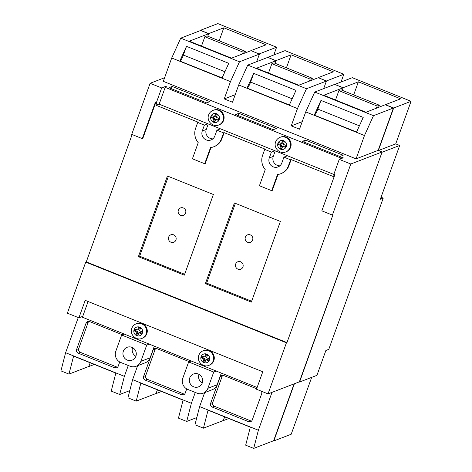 <?xml version="1.0" encoding="UTF-8"?>
<svg xmlns="http://www.w3.org/2000/svg" width="472" height="472" viewBox="0 0 472 472"><rect width="100%" height="100%" fill="white"/><g stroke="black" fill="none" stroke-linecap="round" stroke-linejoin="round"><path stroke-width="0.71" d="M137.641 365.688L132.614 379.653L127.947 397.819L136.201 401.141L156.12 393.477L157.43 389.825L155.961 393.536M204.647 392.639L199.621 406.604L194.954 424.771L203.426 428.181L223.35 420.517L224.66 416.864L223.191 420.576M294.398 383.742L273.813 440.931L273.471 440.795M382.09 152.061L299.549 382.031L299.207 381.895M314.736 92.052L373.494 115.681L364.478 135.517L305.726 111.888L314.736 92.052L334.66 84.388L343.132 87.792L323.757 95.25L366.007 112.242L385.423 104.678L393.672 107.999L378.391 150.45M343.132 87.792L342.235 90.294L343.173 87.686L334.884 84.476M286.415 67.844L291.106 54.811L333.356 71.803L318.193 77.638L326.447 80.96L323.692 88.606L326.406 81.066L306.487 88.73L297.472 108.572L291.248 125.865L299.496 129.186L305.726 111.888M318.193 77.638L326.406 81.066M275.005 63.254L275.943 60.646L267.689 57.33L275.902 60.758L275.005 63.254M219.155 40.787L223.834 27.789L266.084 44.781L250.962 50.598L259.175 54.026M250.962 50.598L259.399 54.115L256.685 61.655M250.927 50.71L231.545 58.162L189.302 41.17L208.677 33.718L207.774 36.214L208.712 33.606L200.464 30.291L200.346 30.603M78.263 317.562L65.608 352.708L60.941 370.874L68.971 374.101L88.889 366.437L90.199 362.785L88.73 366.496M299.549 382.031L316.936 375.34L325.887 350.472L328.783 349.357L383.234 198.122L381.051 197.243M311.673 377.37L291.195 434.246L273.813 440.931M334.919 84.37L352.307 77.679L411.059 101.309L395.737 143.871L399.695 145.464L380.338 199.237L383.234 198.122M200.464 30.291L217.846 23.6L276.598 47.229L273.813 54.976M267.689 57.33L285.076 50.64L343.828 74.269L341.038 82.016M94.311 364.443L88.848 366.543M161.542 391.483L156.079 393.583M228.772 418.522L223.309 420.623M399.695 145.464L382.314 152.155M395.737 143.871L378.509 150.497M276.598 47.229L259.216 53.92M223.834 27.789L208.712 33.606M343.828 74.269L326.447 80.96M291.106 54.811L275.943 60.646M385.423 104.678L400.634 98.825L358.384 81.833L343.173 87.686M411.059 101.309L393.672 107.999M353.681 94.896L358.384 81.833M213.828 360.661A7.841 7.558 -111 0 0 203.88 350.478L203.249 350.72A7.841 7.558 69 0 1 213.191 360.909A7.841 7.558 69 0 1 208.878 365.357L209.515 365.116A7.841 7.558 -111 0 0 213.828 360.661M146.821 333.716A7.841 7.558 -111 0 0 136.874 323.526L136.243 323.774A7.841 7.558 69 0 1 146.19 333.958A7.841 7.558 69 0 1 141.871 338.412L142.509 338.164A7.841 7.558 -111 0 0 146.821 333.716M290.658 147.252A7.841 7.558 -111 0 0 280.716 137.069L280.079 137.311A7.841 7.558 69 0 1 290.026 147.5A7.841 7.558 69 0 1 285.713 151.949L286.345 151.707A7.841 7.558 -111 0 0 290.658 147.252M223.651 120.307A7.841 7.558 -111 0 0 213.71 110.118L213.073 110.359A7.841 7.558 69 0 1 223.02 120.549A7.841 7.558 69 0 1 218.707 124.997L219.338 124.755A7.841 7.558 -111 0 0 223.651 120.307M245.357 237.139A3.994 3.847 -111 0 0 250.42 242.325A3.994 3.847 -111 0 0 251.682 235.817A3.994 3.847 -111 0 0 245.357 237.139M235.675 264.025A3.994 3.847 -111 0 0 240.744 269.211A3.994 3.847 -111 0 0 242 262.703A3.994 3.847 -111 0 0 235.675 264.025M168.669 237.074A3.994 3.847 -111 0 0 173.737 242.266A3.994 3.847 -111 0 0 174.994 235.758A3.994 3.847 -111 0 0 168.669 237.074M178.351 210.188A3.994 3.847 -111 0 0 183.413 215.374A3.994 3.847 -111 0 0 184.676 208.866A3.994 3.847 -111 0 0 178.351 210.188M198.977 374.361A6.897 6.649 -111 0 0 202.287 382.957A6.897 6.649 -111 0 0 193.538 373.995A6.897 6.649 -111 0 0 191.361 385.24A6.897 6.649 -111 0 0 202.287 382.957M132.579 347.652A6.897 6.649 -111 0 0 135.889 356.248A6.897 6.649 -111 0 0 127.139 347.292A6.897 6.649 -111 0 0 124.962 358.531A6.897 6.649 -111 0 0 135.889 356.254M204.854 36.745L243.139 52.144L245.316 51.306L207.025 35.907L204.854 36.745L201.491 46.079M245.316 51.306L244.661 53.118M271.872 63.702L310.157 79.101L312.334 78.263L274.043 62.864L271.872 63.702L268.509 73.03M312.334 78.263L311.608 80.264M338.89 90.653L377.175 106.052L379.352 105.221L341.061 89.816L338.89 90.653L335.527 99.987M379.352 105.221L378.562 107.415M141.942 333.999L142.638 332.064L139.529 330.813L140.668 327.656L138.792 326.901L137.653 330.058L134.544 328.807L133.847 330.742L136.957 331.993L135.818 335.149L137.694 335.911L138.833 332.748L141.942 333.999A4.572 4.407 -111 0 0 138.792 326.901A4.572 4.407 -111 0 0 135.818 335.149A4.572 4.407 -111 0 0 141.942 333.999M205.792 353.852L204.659 357.009L201.55 355.758L200.854 357.693L203.963 358.944L202.824 362.101L204.7 362.856L205.839 359.699L208.948 360.95L209.645 359.015L206.535 357.764L207.674 354.608L205.792 353.852A4.572 4.407 -111 0 0 202.824 362.101A4.572 4.407 -111 0 0 209.645 359.015A4.572 4.407 -111 0 0 205.792 353.852M278.38 142.349L277.683 144.285L280.793 145.535L279.654 148.692L281.536 149.447L282.669 146.29L285.784 147.541L286.48 145.606L283.365 144.355L284.504 141.199L282.628 140.438L281.489 143.6L278.38 142.349A4.572 4.407 -111 0 0 281.536 149.447A4.572 4.407 -111 0 0 284.504 141.199A4.572 4.407 -111 0 0 278.38 142.349M217.498 114.248L215.621 113.492L214.483 116.649L211.373 115.398L210.677 117.333L213.786 118.584L212.654 121.741L214.53 122.496L215.669 119.339L218.778 120.59L219.474 118.655L216.365 117.404L217.498 114.248A4.572 4.407 -111 0 0 210.677 117.333A4.572 4.407 -111 0 0 219.232 119.67A4.572 4.407 -111 0 0 217.498 114.248M88.093 301.508L82.429 317.243L257.11 387.5M340.465 158.893L340.79 157.99L165.194 87.367L159.141 104.17L334.235 174.587M121.652 335.014L115.805 351.251A8.714 8.396 -111 0 0 120.82 362.502L130.065 366.219A8.714 8.396 -111 0 0 136.095 366.284A8.714 8.396 -111 0 0 140.886 361.34L146.733 345.103L121.652 335.014L124.183 334.034M146.733 345.103L149.27 344.123M188.653 361.959L182.806 378.202A8.714 8.396 -111 0 0 187.827 389.453L197.066 393.17A8.714 8.396 -111 0 0 203.102 393.235A8.714 8.396 -111 0 0 207.892 388.291L213.739 372.048L188.653 361.959L191.19 360.986M213.739 372.048L216.276 371.075M165.194 87.367L166.64 86.807L165.648 86.411L165.324 87.314M208.258 123.924L206.258 129.475A6.897 6.649 -111 0 0 212.884 138.862M275.264 150.875L273.264 156.427A6.897 6.649 -111 0 0 279.89 165.814M132.13 134.544L86.287 261.883L286.97 342.595L332.949 214.884L332.406 215.096L350.796 164.008L339.244 159.365L343.232 157.831L342.241 157.43L341.917 158.338M207.904 123.782L204.388 125.133L202.276 131.01A6.897 6.649 -111 0 0 211.019 139.972A6.897 6.649 -111 0 0 214.819 136.054L216.931 130.178L220.448 128.826M216.931 130.178L223.598 132.856L221.486 138.738A14.231 13.712 69 0 1 213.657 146.816A14.231 13.712 69 0 1 210.512 147.6L204.7 163.731L192.423 158.793L198.228 142.662A14.231 13.712 69 0 1 195.609 128.331L197.721 122.449L198.264 122.242L155.919 105.209L156.946 102.347L155.412 102.159L142.284 138.626L131.723 134.378L150.114 83.296L164.61 77.715M264.727 149.4L271.394 152.078L269.276 157.961A6.897 6.649 -111 0 0 278.026 166.923A6.897 6.649 -111 0 0 281.819 163.005L283.938 157.129L290.604 159.807L288.486 165.69A14.231 13.712 69 0 1 280.663 173.767A14.231 13.712 69 0 1 277.512 174.552L271.707 190.682L259.429 185.744L265.234 169.613A14.231 13.712 69 0 1 262.609 155.276L264.727 149.4L265.27 149.193L224.141 132.65L223.598 132.856M274.91 150.727L271.394 152.078M159.223 103.934L155.919 105.209M197.721 122.449L204.388 125.133M283.938 157.129L287.454 155.772M334.394 174.144L333.498 176.628L291.147 159.601L290.604 159.807M165.648 86.411L161.666 87.939L156.403 102.56M161.666 87.939L150.114 83.296M332.406 215.096L321.845 210.848L334.972 174.38L333.981 173.979L339.244 159.365M122.348 334.742L89.656 321.597A2.903 2.797 -111 0 0 86.051 323.22L76.611 349.433A2.903 2.797 -111 0 0 78.287 353.186L114.596 367.788A2.903 2.797 -111 0 0 118.201 366.16L119.711 361.965M65.608 352.708L124.366 376.337L119.693 394.503L111.221 391.093L115.841 373.098L73.591 356.106L68.971 374.101M128.266 365.499L124.366 376.337M189.355 361.694L156.663 348.542A2.903 2.797 -111 0 0 153.052 350.171L143.618 376.385A2.903 2.797 -111 0 0 145.287 380.137L181.596 394.739A2.903 2.797 -111 0 0 185.207 393.111L186.717 388.91M132.614 379.653L191.367 403.283L186.7 421.449L178.451 418.133L183.071 400.138L140.821 383.146L136.201 401.141M195.272 392.444L191.367 403.283M136.095 366.284L145.329 362.732A8.714 8.396 -111 0 0 150.125 357.788L154.315 346.153M256.656 388.763L223.669 375.494A2.903 2.797 -111 0 0 220.188 376.756L210.624 403.336A2.903 2.797 -111 0 0 212.294 407.082L248.602 421.685A2.903 2.797 -111 0 0 252.213 420.062L261.647 393.849A2.903 2.797 -111 0 0 261.311 391.182M199.621 406.604L258.373 430.234L253.706 448.4L245.676 445.173L250.302 427.178L208.052 410.186L203.426 428.181M272.008 392.362L258.373 430.234M203.102 393.235L212.335 389.683A8.714 8.396 -111 0 0 217.132 384.739L221.315 373.104M364.478 135.517L356.071 158.863L163.312 81.337L171.714 57.991L180.729 38.155L239.481 61.785L259.399 54.115M297.472 108.572L238.72 84.942L247.735 65.101L267.653 57.436M239.481 61.785L230.466 81.621L224.241 98.913L232.495 102.235L238.72 84.942M230.466 81.621L171.714 57.991M247.735 65.101L306.487 88.73M318.152 77.75L298.776 85.202L256.526 68.21L275.902 60.758M253.73 73.378L247.057 88.069L289.306 105.061L295.979 90.37L253.73 73.378L250.602 82.075L292.156 98.784M180.729 38.155L200.647 30.485L208.677 33.718M186.499 46.339L179.826 61.03L222.076 78.022L228.749 63.331L186.499 46.339L183.372 55.035L224.926 71.75M119.693 394.503L129.8 390.615M186.7 421.449L196.806 417.561M253.706 448.4L273.624 440.736L294.103 383.86M385.382 104.79L393.412 108.017L378.166 150.361L382.125 151.954L299.366 381.836L268.037 393.89L286.427 342.802L286.97 342.595M373.494 115.681L393.412 108.017M356.071 158.863L378.166 150.361M291.248 125.865L302.21 121.646M224.241 98.913L235.209 94.695M340.79 157.99L342.241 157.43M350.796 164.008L382.125 151.954M209.839 101.616L206.577 102.872L168.952 87.739L172.209 86.482L209.839 101.616M276.515 128.431L273.253 129.688L235.628 114.554L238.885 113.298L276.515 128.431M305.561 140.113L302.298 141.37L339.928 156.503L343.191 155.247L305.561 140.113L304.523 142.267M86.287 261.883L85.745 262.09L67.354 313.172L78.907 317.821L82.753 316.34M78.907 317.821L85.196 300.345L262.774 371.765L256.485 389.241L268.037 393.89M356.584 131.995L314.287 115.109L356.537 132.101L363.21 117.41L320.96 100.418L317.833 109.115L359.387 125.823M314.446 115.044A5.806 1.156 111.9 0 0 317.833 109.115M320.96 100.418L314.287 115.109M289.354 104.955L247.057 88.069M247.216 88.01A5.806 1.156 111.9 0 0 250.602 82.075M222.123 77.915L179.826 61.03M179.985 60.971A5.806 1.156 111.9 0 0 183.372 55.035M88.783 321.397A2.903 2.797 -111 0 0 88.152 322.411L78.712 348.625A2.903 2.797 -111 0 0 80.388 352.377L116.696 366.98A2.903 2.797 -111 0 0 117.563 367.181M155.79 348.348A2.903 2.797 -111 0 0 155.158 349.363L145.718 375.576A2.903 2.797 -111 0 0 147.388 379.329L183.697 393.931A2.903 2.797 -111 0 0 184.57 394.126M222.772 375.287A2.903 2.797 -111 0 0 222.288 375.948L212.725 402.527A2.903 2.797 -111 0 0 214.394 406.274L250.703 420.876A2.903 2.797 -111 0 0 251.576 421.077M222.288 375.948L220.188 376.756M85.745 262.09L286.427 342.802M155.825 102.324L142.827 138.42L142.284 138.626M211.002 147.53L205.243 163.524L204.7 163.731M224.141 132.65L222.029 138.526A14.231 13.712 69 0 1 214.2 146.603L213.657 146.816M278.008 174.481L272.25 190.47L271.707 190.682M291.147 159.601L289.035 165.477A14.231 13.712 69 0 1 281.206 173.554L280.663 173.767M205.385 283.619L251.334 302.098L280.374 221.439L234.425 202.96L205.385 283.619L206.653 283.129L251.647 301.23M138.379 256.668L184.328 275.152L213.368 194.493L167.418 176.009L138.379 256.668L139.647 256.184L184.64 274.279M171.177 88.63L172.209 86.482M237.853 115.445L238.885 113.298M168.374 176.392L139.647 256.184M235.38 203.343L206.653 283.129M215.669 119.339L216.754 118.92L219.043 119.841M212.193 115.728L211.763 116.914L214.872 118.165L213.739 121.322L214.801 121.752M213.739 121.322L212.654 121.741M214.872 118.165L213.786 118.584M211.763 116.914L210.677 117.333M216.441 113.823L215.568 116.23L214.483 116.649M279.2 142.674L278.769 143.866L277.683 144.285M283.442 140.768L282.575 143.181L281.489 143.6M282.669 146.29L283.76 145.872L286.05 146.792M278.769 143.866L281.878 145.116L280.746 148.273L281.802 148.698M280.746 148.273L279.654 148.692M281.878 145.116L280.793 145.535M206.612 354.177L205.745 356.59L204.659 357.009M205.839 359.699L206.925 359.281L209.22 360.201M202.364 356.089L201.939 357.274L205.049 358.525L203.91 361.682L204.972 362.112M203.91 361.682L202.824 362.101M205.049 358.525L203.963 358.944M201.939 357.274L200.854 357.693M138.833 332.748L139.918 332.329L142.214 333.256M135.358 329.137L134.933 330.323L138.042 331.574L136.904 334.736L137.966 335.161M136.904 334.736L135.818 335.149M138.042 331.574L136.957 331.993M134.933 330.323L133.847 330.742M139.606 327.232L138.738 329.645L137.653 330.058M377.175 106.052L376.385 108.247M310.157 79.101L309.437 81.101M243.139 52.144L242.49 53.956M78.712 348.625L76.611 349.433M80.388 352.377L78.287 353.186M88.152 322.411L86.051 323.22M116.696 366.98L114.596 367.788M145.718 375.576L143.618 376.385M147.388 379.329L145.287 380.137M155.158 349.363L153.052 350.171M183.697 393.931L181.596 394.739M212.725 402.527L210.624 403.336M214.394 406.274L212.294 407.082M250.703 420.876L248.602 421.685M140.886 361.34L150.125 357.788M207.892 388.291L217.132 384.739M222.029 138.526L221.486 138.738M289.035 165.477L288.486 165.69M206.258 129.475L202.276 131.01M273.264 156.427L269.276 157.961M213.073 110.359C210.949 111.227 209.48 112.743 208.659 114.902C206.175 120.814 212.86 127.587 218.707 124.997M280.079 137.311C277.955 138.178 276.486 139.688 275.66 141.848C273.182 147.76 279.866 154.539 285.713 151.949M203.249 350.72C201.125 351.587 199.65 353.103 198.83 355.263C196.346 361.174 203.031 367.948 208.878 365.357M136.243 323.774C134.119 324.636 132.644 326.152 131.824 328.311C129.34 334.223 136.024 341.002 141.871 338.412"/></g></svg>
